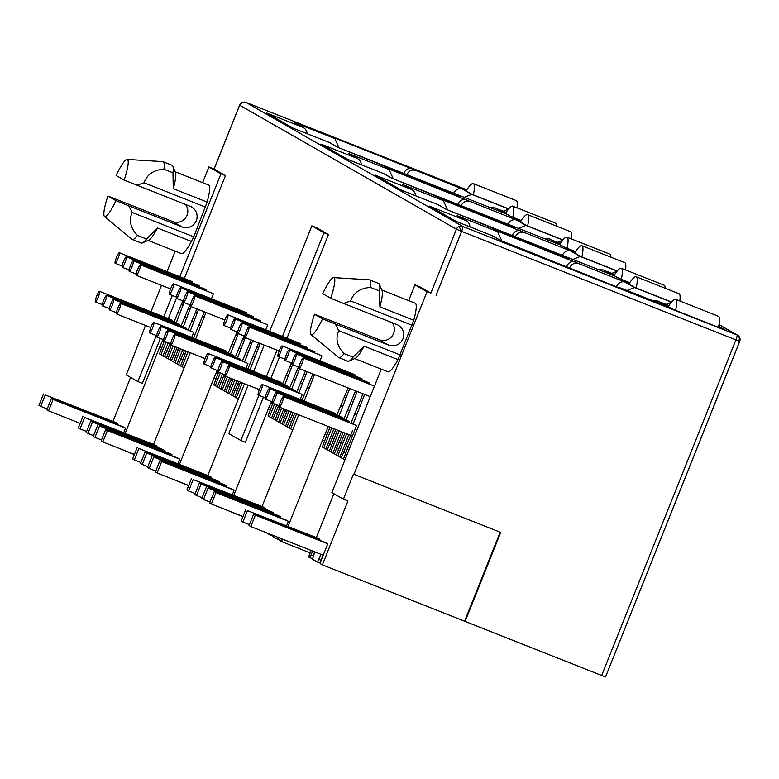 <?xml version="1.0" encoding="UTF-8"?>
<svg xmlns="http://www.w3.org/2000/svg" width="779" height="779" viewBox="0 0 779 779"><rect width="100%" height="100%" fill="white"/><g stroke="black" fill="none" stroke-linecap="round" stroke-linejoin="round"><path stroke-width="1.17" d="M719.017 324.668L737.022 334.96A4.917 4.849 -60.2 0 1 739.709 341.309L738.872 341.066A4.917 3.992 -70 0 0 737.022 334.96A4.917 0.789 111.6 0 1 735.882 339.926L601.67 675.481L465.102 621.438L500.712 532.417L353.987 474.353L427.028 291.736L414.973 284.841L408.654 300.626M245.969 102.409A4.917 0.789 111.6 0 1 245.989 102.419A4.917 0.789 111.6 0 1 246.008 102.429A4.917 4.849 119.8 0 0 239.659 105.204L242.162 102.555M414.973 284.841L419.482 286.623L430.855 293.128L456.416 229.211A4.917 4.849 -60.2 0 1 462.765 226.436A4.917 0.789 111.6 0 1 461.626 231.392L456.416 229.211L239.659 105.204L214.098 169.121L225.472 175.626L184.331 278.473M124.163 180.085L116.12 175.489A30.741 4.917 111.6 0 1 127.094 159.422A30.741 4.917 111.6 0 1 124.163 180.085L190.251 206.357A11.062 10.925 -60.2 0 1 196.308 220.642A11.062 10.925 -60.2 0 1 182.033 226.893L128.73 205.802L132.187 212.463C128.671 220.418 130.424 228.062 137.464 235.404A41.803 6.68 111.6 0 1 132.255 239.435A41.803 6.68 111.6 0 1 131.953 239.26L104.503 216.513A30.741 4.917 111.6 0 1 107.901 196.035L172.734 221.577A11.062 10.925 119.8 0 0 185.529 204.488M397.991 359.606L364.134 346.207L353.082 357.162L344.055 353.588C337.034 346.295 335.272 338.641 338.777 330.647L335.321 323.996L322.535 318.825A30.741 4.917 111.6 0 1 311.094 334.697A30.741 4.917 111.6 0 1 314.502 314.219L379.324 339.761L388.633 345.087A11.062 10.925 119.8 0 0 402.899 338.836A11.062 10.925 119.8 0 0 396.842 324.541L343.539 303.45L350.647 300.976C353.676 292.573 360.297 288.055 370.522 287.422L379.548 290.995L379.87 306.858L413.727 320.257L397.991 359.606A36.886 5.901 111.6 0 1 388.059 371.817L354.64 358.593M379.324 339.761A11.062 10.925 119.8 0 0 392.119 322.672M134.348 454.605L119.158 448.373M118.145 447.974L119.08 448.568M188.625 485.658L173.435 479.426M172.422 479.027L173.357 479.621M242.902 516.711L227.702 510.479M226.689 510.079L227.634 510.664M312.564 558.718L309.526 557.521L311.094 554.911L313.129 555.719L313.684 554.794M311.181 550.461L308.581 556.975L309.526 557.521M310.198 552.915L281.901 541.717L282.884 539.263M281.521 538.717L280.956 541.171L281.901 541.717M739.69 341.348L605.546 676.912L601.67 675.481M156.277 335.554L137.873 381.574L126.325 374.962L145.498 325.437M150.99 311.717L161.535 285.338M167.027 271.628L175.217 251.15M202.608 182.646L208.899 166.94L214.079 168.994M125.215 433.231L159.802 346.752L161.974 347.619M337.882 147.338L330.121 142.898A7.381 7.284 119.8 0 0 329.196 142.46L293.303 128.253L266.632 112.994L302.525 127.201A7.381 7.284 -60.2 0 1 307.082 133.706M205.958 312.486L195.685 338.982M190.203 352.692L153.512 444.429M179.491 464.284L214.079 377.805L216.25 378.672M392.158 178.391L384.398 173.951A7.381 7.284 119.8 0 0 383.472 173.503L347.58 159.305L320.909 144.047L356.792 158.244A7.381 7.284 -60.2 0 1 361.359 164.758M260.235 343.539L249.962 370.035M244.47 383.745L207.789 475.472M233.758 495.327L268.346 408.858L270.527 409.715M446.425 209.444L438.665 205.004A7.381 7.284 119.8 0 0 437.749 204.556L401.857 190.358L375.186 175.1L411.069 189.297A7.381 7.284 -60.2 0 1 415.635 195.811M314.512 374.592L304.238 401.088M298.747 414.798L262.056 506.525M273.176 536.186L270.138 534.988L270.508 534.365M288.035 526.38L322.623 439.911L324.804 440.768M500.702 240.497L492.941 236.056A7.381 7.284 119.8 0 0 492.016 235.609L456.134 221.402L429.453 206.143L465.345 220.35A7.381 7.284 -60.2 0 1 469.912 226.855M333.879 493.711L316.332 537.578M430.855 293.128L427.028 291.736M671.527 302.009L635.051 287.578L622.645 280.479L629.49 283.186M508.706 208.86L472.23 194.429L459.824 187.33L466.66 190.037M521.268 220.574L510.479 216.309L498.073 209.21L506.155 212.404M575.545 251.627L564.756 247.362L552.35 240.263L560.432 243.457M562.983 239.913L526.507 225.472L514.101 218.383L520.937 221.08M629.822 282.68L619.032 278.415L606.627 271.316L614.699 274.51M617.25 270.965L580.783 256.525L568.378 249.426L575.214 252.133M718.725 326.284L725.22 330.004L673.309 309.458L660.904 302.369L668.976 305.563M137.464 235.404L146.491 238.978L157.543 228.023L191.4 241.412L193.757 236.826L207.136 202.073L173.279 188.674L172.957 172.802L163.931 169.228C153.745 169.841 147.114 174.36 144.057 182.783L136.948 185.256M191.4 241.412A36.886 5.901 111.6 0 1 181.468 253.623L148.049 240.399M175.197 171.799L208.606 185.022A36.886 5.901 111.6 0 1 207.136 202.073M163.785 316.78L172.315 295.455M179.822 276.691L220.954 173.844L208.899 166.94M115.584 422.471L117.658 423.63L117.298 424.545M489.855 207.477L495.463 207.993L504.763 213.378M503.438 211.148L508.434 209.191M302.525 127.201L294.306 122.498L333.802 138.126L330.89 136.461L462.015 188.859L471.684 194.39L464.196 197.33M415.061 170.28C411.429 169.462 408.605 171.049 406.589 175.041L453.544 193.62C455.559 189.628 458.383 188.041 462.015 188.859M154.972 445.004L157.046 446.163L156.686 447.078M123.471 426.989L125.555 428.148L123.754 432.647M159.802 346.752L162.441 340.949L164.087 341.601M269.67 331.387L311.873 225.861L316.391 227.643L328.456 234.547L286.974 338.242M279.476 357.006L270.936 378.331M263.438 397.105L245.366 442.277L240.857 440.486L228.792 433.582L248.141 385.196M130.58 377.396L112.965 421.439M162.441 340.949L163.035 339.469M170.971 319.624L172.568 320.393L172.188 321.347M164.252 341.192L159.491 353.87L160.941 354.698L166.063 341.903M173.99 322.068L182.802 300.84M190.738 281.005L192.335 281.774L191.955 282.728M184.019 302.564L176.19 322.934M168.254 342.77L163.006 355.886L164.457 356.714L170.065 343.49M178.002 323.645L179.598 324.415L179.209 325.369M171.283 345.214L166.521 357.892L167.972 358.72L173.084 345.925M181.02 326.089L189.833 304.862M197.759 285.026L199.366 285.796L198.976 286.75M191.05 306.585L183.221 326.956M175.285 346.791L170.036 359.908L171.487 360.735L177.096 347.512M185.022 327.667L186.629 328.446L186.239 329.39M178.742 348.164L173.551 361.914L175.002 362.741L180.543 348.875M188.051 330.111L196.863 308.893M204.789 289.048L206.386 289.817L206.007 290.771M198.499 309.536L190.251 330.978M182.744 349.742L177.067 363.929L178.518 364.757L184.545 350.462M192.053 331.688L193.65 332.467L191.683 337.395M186.191 351.115L180.582 365.935L182.033 366.763L188.002 351.826M193.494 338.115L204.312 311.843M211.82 293.07L213.417 293.839L211.45 298.776M162.86 449.522L164.944 450.681L164.632 451.45M169.861 453.524L171.935 454.683L171.575 455.588M177.748 458.033L179.822 459.191L178.021 463.7M214.079 377.805L217.312 370.522M225.238 350.677L226.835 351.446L226.455 352.4M218.529 372.235L213.767 384.923L215.218 385.751L220.33 372.956M228.266 353.111L237.079 331.893M245.005 312.058L246.602 312.827L246.222 313.781M238.286 333.616L230.467 353.987M222.531 373.823L217.283 386.939L218.733 387.767L224.333 374.543M232.269 354.698L233.866 355.467L233.486 356.422M225.55 376.257L220.798 388.945L222.249 389.773L227.361 376.978M235.297 357.142L244.1 335.915M252.036 316.079L253.633 316.849L253.253 317.803M245.317 337.638L237.488 358.009M229.562 377.844L224.313 390.961L225.764 391.788L231.363 378.565M239.299 358.72L240.896 359.489L240.516 360.443M233.009 379.207L227.828 392.967L229.279 393.794L234.82 379.928M242.327 361.164L251.13 339.936M259.066 320.101L260.663 320.87L260.283 321.824M252.776 340.589L244.518 362.031M237.02 380.795L231.344 394.982L232.794 395.81L238.822 381.515M246.33 362.741L247.926 363.511L245.96 368.448M240.468 382.168L234.859 396.988L236.31 397.816L242.279 382.878M247.761 369.168L258.589 342.887M266.097 324.122L267.694 324.892L265.727 329.829M209.249 476.057L211.323 477.215L210.963 478.121M217.137 480.575L219.211 481.734L218.909 482.503M224.138 484.577L226.212 485.736L225.842 486.641M232.025 489.085L234.099 490.244L232.298 494.753M268.346 408.858L271.579 401.565M279.515 381.729L281.112 382.499L280.732 383.453M272.796 403.288L268.044 415.976L269.495 416.804L274.607 404.009M282.543 384.164L291.346 362.946M299.282 343.111L300.879 343.88L300.499 344.824M292.563 364.669L284.734 385.03M276.798 404.876L271.559 417.982L273.01 418.81L278.609 405.586M286.545 385.751L288.142 386.52L287.763 387.475M279.827 407.31L275.075 419.998L276.526 420.826L281.638 408.03M289.574 388.185L298.376 366.967M306.313 347.132L307.909 347.901L307.53 348.846M299.594 368.691L291.765 389.052M283.829 408.897L278.59 422.004L280.031 422.831L285.64 409.608M293.576 389.773L295.173 390.542L294.793 391.496M287.285 410.26L282.105 424.019L283.546 424.847L289.097 410.981M296.604 392.207L305.407 370.989M313.343 351.154L314.94 351.923L314.56 352.877M307.053 371.641L298.795 393.074M291.288 411.848L285.62 426.025L287.062 426.853L293.099 412.558M300.606 393.794L302.203 394.563L300.236 399.5M294.744 413.211L289.136 428.041L290.577 428.869L296.556 413.931M302.038 400.211L312.866 373.939M320.373 355.175L321.97 355.945L319.994 360.881M263.526 507.11L265.6 508.268L265.24 509.174M271.413 511.618L273.487 512.777L273.186 513.556M266.077 532.612L270.138 534.988M278.405 515.62L280.489 516.779L280.119 517.694M273.332 535.475L273.069 536.663L278.025 539.496L279.077 537.753M286.302 520.138L288.376 521.297L286.575 525.806M322.623 439.911L328.31 426.493M333.792 412.782L335.389 413.552L335.009 414.506M329.955 427.145L322.321 447.029L323.762 447.857L331.766 427.866M336.82 415.217L348.077 387.874M353.559 374.154L355.156 374.933L354.776 375.877M349.722 388.526L339.011 416.083M333.957 428.732L325.836 449.035L327.277 449.863L335.768 429.443M340.822 416.804L342.419 417.573L342.039 418.527M337.414 430.096L329.351 451.051L330.793 451.878L339.225 430.816M343.851 419.238L355.536 390.824M360.589 378.185L362.186 378.954L361.807 379.899M357.181 391.477L346.042 420.105M341.416 431.683L332.867 453.057L334.308 453.884L343.227 432.394M347.853 420.826L349.45 421.595L349.07 422.549M344.873 433.046L336.382 455.072L337.823 455.9L346.674 433.767M350.881 423.26L362.995 393.775M367.62 382.207L369.217 382.976L368.837 383.92M364.64 394.427L353.072 424.127M348.875 434.633L339.897 457.078L341.338 457.906L352.731 430.222M354.883 424.847L356.48 425.616L343.412 459.094L344.854 459.922L362.683 415.558M311.094 554.911L312.652 551.035M317.793 538.162L319.877 539.321L319.507 540.227M314.843 551.902L312.457 559.195L317.413 562.039L321.016 554.346M325.69 542.671L327.764 543.83L321.055 560.607L320.344 563.714L322.379 564.872L347.94 500.955L343.432 499.173L353.471 474.06L353.987 474.353M176.405 298.308L168.293 318.572M160.367 338.407L142.382 383.356L137.873 381.574M544.131 238.53L549.555 238.968L559.04 244.431M557.715 242.201L562.711 240.244M356.792 158.244L348.573 153.541L388.078 169.179L385.167 167.514L516.292 219.912L525.961 225.443L518.473 228.374M469.338 201.333C465.706 200.505 462.882 202.092 460.866 206.094L507.82 224.673C509.836 220.671 512.66 219.084 516.292 219.912M216.718 372.002L218.363 372.654M598.408 269.583L603.832 270.021L613.316 275.484M611.992 273.254L616.987 271.296M411.069 189.297L402.85 184.594L442.355 200.232L439.444 198.557L570.569 250.965L580.238 256.495L572.75 259.426M523.615 232.385C519.982 231.558 517.159 233.145 515.143 237.147L562.097 255.726C564.103 251.724 566.937 250.137 570.569 250.965M270.995 403.055L272.631 403.697M652.685 300.636L658.109 301.074L667.593 306.536M666.269 304.307L671.264 302.34M465.345 220.35L457.127 215.647L496.632 231.275L493.72 229.61L624.846 282.017L634.505 287.548L627.027 290.479M577.891 263.438C574.259 262.611 571.435 264.198 569.41 268.19L616.374 286.779C618.38 282.777 621.204 281.19 624.846 282.017M314.677 551.844L313.129 555.719M325.262 434.098L326.907 434.75M465.102 621.438L322.379 564.872M464.586 621.145L500.167 532.203M381.788 289.992L415.197 303.216A36.886 5.901 111.6 0 1 413.727 320.257M381.262 369.119L331.883 492.562L343.432 499.173M412.149 168.615C408.517 167.797 405.693 169.384 403.678 173.376L406.589 175.041M330.89 136.461L334.873 138.652L339.031 147.796L403.503 173.824M333.802 138.126L334.873 138.652M294.306 122.498L303.45 127.639M505.123 213.524L337.677 147.26M376.919 162.792L380.288 164.642M458.179 194.945L455.043 194.214M466.426 199.667C462.794 198.84 459.97 200.427 457.955 204.429L460.866 206.094M385.167 167.514L389.149 169.705L393.307 178.849L457.77 204.867M388.078 169.179L389.149 169.705M348.573 153.541L357.717 158.692M559.4 244.577L391.944 178.313M431.186 193.844L434.565 195.685M512.455 225.998L509.32 225.267M520.703 230.72C517.071 229.893 514.247 231.48 512.231 235.482L515.143 237.147M439.444 198.557L443.426 200.758L447.584 209.902L512.046 235.92M442.355 200.232L443.426 200.758M402.85 184.594L411.994 189.745M613.677 275.63L446.221 209.366M485.463 224.888L488.842 226.738M566.722 257.051L563.597 256.32M574.98 261.773C571.348 260.946 568.524 262.533 566.499 266.525L569.41 268.2M493.72 229.61L497.703 231.811L501.861 240.945L566.323 266.973M496.632 231.275L497.703 231.811M457.127 215.647L466.27 220.798M667.954 306.673L620.999 288.094L623.911 289.769L500.498 240.409M539.74 255.94L543.119 257.791M620.999 288.094L617.874 287.373M127.094 159.422L162.675 161.613A41.803 6.68 111.6 0 1 163.015 161.691L172.042 165.265A41.803 6.68 111.6 0 1 172.85 166.18L175.46 172.432A36.886 5.901 111.6 0 1 173.279 188.674M157.543 228.023A36.886 5.901 111.6 0 1 148.672 240.127L142.489 242.892A41.803 6.68 111.6 0 1 141.281 243.009L132.255 239.435M225.472 175.626L220.954 173.844M253.633 371.486L264.178 345.107M328.456 234.547L323.937 232.755L282.465 336.45M276.983 350.17L266.428 376.549M258.92 395.313L240.857 440.486M311.873 225.861L323.937 232.755M323.051 555.154L321.016 560.228L318.991 559.429M320.451 563.236L317.413 562.039M321.016 560.228L321.581 559.303M347.999 446.815L346.353 446.163M345.895 452.833L343.714 451.976M360.102 405.762L358.457 405.109M356.811 414.759L354.63 413.892M340.024 456.767L337.823 455.9M340.968 442.793L339.323 442.141M338.865 448.811L336.684 447.954M353.072 401.74L351.426 401.088M349.781 410.737L347.6 409.871M332.993 452.745L330.793 451.878M333.938 438.772L332.292 438.119M331.835 444.79L329.653 443.933M346.042 397.718L344.396 397.066M342.75 406.716L340.569 405.849M325.963 448.723L323.762 447.857M281.063 540.704L278.025 539.496M312.856 378.73L311.211 378.078M309.565 387.728L307.384 386.871M292.777 429.735L290.577 428.869M293.722 415.762L292.076 415.119M291.619 421.79L289.437 420.923M305.826 374.709L304.18 374.056M302.534 383.706L300.353 382.849M285.747 425.714L283.546 424.847M286.691 411.74L285.046 411.098M284.588 417.768L282.407 416.901M298.795 370.687L297.15 370.035M295.504 379.685L293.323 378.828M278.716 421.692L276.526 420.826M279.661 407.719L278.015 407.076M277.558 413.737L275.377 412.88M291.765 366.666L290.119 366.013M288.473 375.663L286.292 374.796M271.686 417.671L269.495 416.804M258.579 347.677L256.934 347.035M255.288 356.685L253.107 355.818M238.501 398.682L236.31 397.816M239.445 384.719L237.809 384.066M237.342 390.737L235.161 389.87M251.549 343.656L249.903 343.013M248.258 352.653L246.076 351.796M231.47 394.661L229.279 393.794M232.424 380.697L230.779 380.045M230.311 386.715L228.13 385.848M244.518 339.634L242.873 338.992M241.227 348.632L239.046 347.775M224.44 390.639L222.249 389.773M225.394 376.676L223.748 376.023M223.281 382.693L221.1 381.827M237.488 335.613L235.842 334.97M234.197 344.61L232.015 343.753M217.409 386.618L215.218 385.751M204.302 316.634L202.657 315.982M201.011 325.632L198.83 324.765M184.224 367.639L182.033 366.763M185.178 353.666L183.532 353.014M183.065 359.684L180.884 358.817M197.272 312.613L195.626 311.96M193.981 321.61L191.8 320.744M177.193 363.618L175.002 362.741M178.148 349.644L176.502 348.992M176.035 355.662L173.863 354.796M190.242 308.591L188.596 307.939M186.95 317.589L184.769 316.722M170.163 359.586L167.972 358.72M171.117 345.623L169.471 344.97M169.004 351.641L166.833 350.774M183.211 304.57L181.575 303.917M179.92 313.567L177.739 312.7M163.132 355.565L160.941 354.698M178.518 364.757L180.709 365.624M171.487 360.735L173.678 361.602M164.457 356.714L166.648 357.58M232.794 395.81L234.985 396.677M225.764 391.788L227.955 392.655M218.733 387.767L220.924 388.633M287.062 426.853L289.262 427.729M280.031 422.831L282.232 423.708M273.01 418.81L275.201 419.686M341.338 457.906L343.539 458.773M334.308 453.884L336.509 454.751M327.277 449.863L329.478 450.729M364.134 346.207A36.886 5.901 111.6 0 1 355.263 358.311L349.08 361.086A41.803 6.68 111.6 0 1 347.872 361.203L338.846 357.629A41.803 6.68 111.6 0 1 338.544 357.444L311.094 334.697M333.685 277.616A30.741 4.917 111.6 0 1 330.754 298.279L322.71 293.683A30.741 4.917 111.6 0 1 333.685 277.616L369.265 279.807A41.803 6.68 111.6 0 1 369.606 279.885L378.643 283.459A41.803 6.68 111.6 0 1 379.441 284.364L382.051 290.616A36.886 5.901 111.6 0 1 379.87 306.858M172.85 166.18A41.803 6.68 111.6 0 1 172.957 172.802M146.491 238.978A41.803 6.68 111.6 0 1 142.489 242.892M353.082 357.162A41.803 6.68 111.6 0 1 349.08 361.086M379.441 284.364A41.803 6.68 111.6 0 1 379.548 290.995M163.015 161.691A41.803 6.68 111.6 0 1 163.931 169.228M344.055 353.588A41.803 6.68 111.6 0 1 338.846 357.629M369.606 279.885A41.803 6.68 111.6 0 1 370.522 287.422M128.73 205.802L115.944 200.631A30.741 4.917 111.6 0 1 104.503 216.513M330.754 298.279L343.539 303.45M115.944 200.631L107.901 196.035M314.502 314.219L322.535 318.825M388.633 345.087L335.321 323.996M132.187 212.463L193.757 236.826M205.627 207.146L144.057 182.783M400.348 355.01L338.777 330.647M350.647 300.976L412.218 325.34M116.431 257.547A5.657 0.906 111.6 0 1 119.304 252.737A5.657 0.906 111.6 0 1 118.019 258.453A5.657 0.906 111.6 0 1 115.146 263.263A5.657 0.906 111.6 0 1 116.431 257.547M103.695 300.188A5.657 0.906 111.6 0 1 106.567 295.387A5.657 0.906 111.6 0 1 105.282 301.093A5.657 0.906 111.6 0 1 102.409 305.904A5.657 0.906 111.6 0 1 103.695 300.188M123.462 261.569A5.657 0.906 111.6 0 1 126.334 256.758A5.657 0.906 111.6 0 1 125.049 262.474A5.657 0.906 111.6 0 1 122.176 267.285A5.657 0.906 111.6 0 1 123.462 261.569M110.725 304.209A5.657 0.906 111.6 0 1 113.598 299.409A5.657 0.906 111.6 0 1 112.312 305.115A5.657 0.906 111.6 0 1 109.44 309.925A5.657 0.906 111.6 0 1 110.725 304.209M130.492 265.59A5.657 0.906 111.6 0 1 133.365 260.78A5.657 0.906 111.6 0 1 132.079 266.496A5.657 0.906 111.6 0 1 129.207 271.306A5.657 0.906 111.6 0 1 130.492 265.59M117.756 308.231A5.657 0.906 111.6 0 1 120.628 303.43A5.657 0.906 111.6 0 1 119.343 309.136A5.657 0.906 111.6 0 1 116.47 313.947A5.657 0.906 111.6 0 1 117.756 308.231M137.523 269.612A5.657 0.906 111.6 0 1 140.395 264.802A5.657 0.906 111.6 0 1 139.11 270.517A5.657 0.906 111.6 0 1 136.228 275.328A5.657 0.906 111.6 0 1 137.523 269.612M96.664 296.166A5.657 0.906 111.6 0 1 99.537 291.365A5.657 0.906 111.6 0 1 98.251 297.072A5.657 0.906 111.6 0 1 95.379 301.882A5.657 0.906 111.6 0 1 96.664 296.166M466.095 190.923A38.113 6.096 111.6 0 1 473.311 183.601A38.113 6.096 111.6 0 1 473.437 183.659A38.113 6.096 111.6 0 1 473.359 194.877M516.983 207.827A38.113 6.096 -68.4 0 0 516.331 200.631A38.113 6.096 -68.4 0 0 516.204 200.573A38.113 6.096 -68.4 0 0 516.068 200.534M51.404 398.468L46.837 409.881L48.561 410.864L53.128 399.452L51.404 398.468L123.637 427.048M80.149 423.367L48.561 410.864M53.128 399.452L125.361 428.041M47.217 408.946L40.674 406.356L45.24 394.934L117.473 423.523M115.75 422.539L45.24 394.934M43.517 393.95L38.95 405.362L40.674 406.356M505.483 213.456A38.113 6.096 111.6 0 1 512.699 206.133A38.113 6.096 111.6 0 1 512.825 206.201A38.113 6.096 111.6 0 1 512.796 217.224M556.683 226.163A38.113 6.096 -68.4 0 0 555.719 223.164A38.113 6.096 -68.4 0 0 555.593 223.106A38.113 6.096 -68.4 0 0 555.456 223.067M90.792 421.001L86.226 432.413L87.949 433.397L92.516 421.984L90.792 421.001L163.025 449.58M93.548 435.617L87.949 433.397M92.516 421.984L164.749 450.574M86.605 431.478L80.062 428.888L84.629 417.476L156.861 446.055M155.138 445.072L84.629 417.476M82.905 416.483L78.338 427.905L80.062 428.888M559.76 244.509A38.113 6.096 111.6 0 1 566.976 237.186A38.113 6.096 111.6 0 1 567.102 237.244A38.113 6.096 111.6 0 1 567.063 248.277M610.96 257.216A38.113 6.096 -68.4 0 0 609.996 254.217A38.113 6.096 -68.4 0 0 609.869 254.158A38.113 6.096 -68.4 0 0 609.733 254.12M145.069 452.054L140.502 463.466L142.226 464.45L146.793 453.037L145.069 452.054L217.302 480.633M147.825 466.67L142.226 464.45M146.793 453.037L219.026 481.617M140.882 462.531L134.339 459.941L138.905 448.519L211.138 477.108M209.415 476.125L138.905 448.519M137.182 447.536L132.615 458.948L134.339 459.941M614.037 275.552A38.113 6.096 111.6 0 1 621.253 268.239A38.113 6.096 111.6 0 1 621.379 268.297A38.113 6.096 111.6 0 1 621.34 279.33M665.237 288.269A38.113 6.096 -68.4 0 0 664.273 285.27A38.113 6.096 -68.4 0 0 664.146 285.211A38.113 6.096 -68.4 0 0 664.01 285.172M199.346 483.107L194.779 494.519L196.503 495.502L201.07 484.09L199.346 483.107L271.579 511.686M202.102 497.713L196.503 495.502M201.07 484.09L273.302 512.67M195.159 493.574L188.615 490.984L193.182 479.572L265.405 508.161M263.692 507.168L193.182 479.572M191.459 478.588L186.892 490.001L188.615 490.984M668.314 306.605A38.113 6.096 111.6 0 1 675.529 299.292A38.113 6.096 111.6 0 1 675.656 299.35A38.113 6.096 111.6 0 1 675.617 310.373M718.501 327.346A38.113 6.096 -68.4 0 0 718.54 316.323A38.113 6.096 -68.4 0 0 718.413 316.264A38.113 6.096 -68.4 0 0 718.287 316.216M253.623 514.15L249.056 525.572L250.78 526.555L255.346 515.143L253.623 514.15L325.856 542.739M323.217 555.213L250.78 526.555M255.346 515.143L327.579 543.723M249.436 524.627L242.892 522.037L247.449 510.625L319.682 539.204M317.959 538.221L247.449 510.625M245.726 509.641L241.169 521.054L242.892 522.037M520.372 221.966A38.113 6.096 111.6 0 1 527.587 214.653A38.113 6.096 111.6 0 1 527.714 214.712A38.113 6.096 111.6 0 1 527.636 225.929M571.26 238.88A38.113 6.096 -68.4 0 0 570.608 231.684A38.113 6.096 -68.4 0 0 570.481 231.626A38.113 6.096 -68.4 0 0 570.345 231.587M105.681 429.521L101.114 440.933L102.838 441.917L107.405 430.505L105.681 429.521L177.914 458.101M134.426 454.42L102.838 441.917M107.405 430.505L179.637 459.084M101.494 439.989L94.95 437.399L99.517 425.986L171.75 454.576M170.026 453.582L99.517 425.986M97.794 425.003L93.227 436.415L94.95 437.399M574.649 253.019A38.113 6.096 111.6 0 1 581.864 245.706A38.113 6.096 111.6 0 1 581.991 245.765A38.113 6.096 111.6 0 1 581.913 256.973M625.527 269.933A38.113 6.096 -68.4 0 0 624.885 262.737A38.113 6.096 -68.4 0 0 624.758 262.679A38.113 6.096 -68.4 0 0 624.622 262.63M159.958 460.574L155.391 471.986L157.115 472.97L161.681 461.558L159.958 460.574L232.191 489.154M188.703 485.473L157.115 472.97M161.681 461.558L233.914 490.137M155.771 471.042L149.227 468.452L153.784 457.039L226.017 485.619M224.294 484.635L153.784 457.039M152.071 456.056L147.504 467.468L149.227 468.452M628.926 284.072A38.113 6.096 111.6 0 1 636.141 276.759A38.113 6.096 111.6 0 1 636.268 276.818A38.113 6.096 111.6 0 1 636.19 288.026M679.804 300.986A38.113 6.096 -68.4 0 0 679.152 293.79A38.113 6.096 -68.4 0 0 679.025 293.722A38.113 6.096 -68.4 0 0 678.899 293.683M214.235 491.617L209.668 503.03L211.391 504.023L215.958 492.61L214.235 491.617L286.468 520.206M242.98 516.516L211.391 504.023M215.958 492.61L288.191 521.19M210.048 502.095L203.504 499.505L208.061 488.092L280.294 516.672M278.57 515.688L208.061 488.092M206.338 487.109L201.78 498.521L203.504 499.505M170.708 288.6A5.657 0.906 111.6 0 1 173.581 283.79A5.657 0.906 111.6 0 1 172.295 289.506A5.657 0.906 111.6 0 1 169.413 294.306A5.657 0.906 111.6 0 1 170.708 288.6M157.971 331.241A5.657 0.906 111.6 0 1 160.844 326.43A5.657 0.906 111.6 0 1 159.559 332.146A5.657 0.906 111.6 0 1 156.676 336.956A5.657 0.906 111.6 0 1 157.971 331.241M177.739 292.622A5.657 0.906 111.6 0 1 180.611 287.811A5.657 0.906 111.6 0 1 179.326 293.527A5.657 0.906 111.6 0 1 176.444 298.328A5.657 0.906 111.6 0 1 177.739 292.622M165.002 335.262A5.657 0.906 111.6 0 1 167.875 330.452A5.657 0.906 111.6 0 1 166.589 336.168A5.657 0.906 111.6 0 1 163.707 340.978A5.657 0.906 111.6 0 1 165.002 335.262M184.769 296.643A5.657 0.906 111.6 0 1 187.642 291.833A5.657 0.906 111.6 0 1 186.356 297.549A5.657 0.906 111.6 0 1 183.474 302.349A5.657 0.906 111.6 0 1 184.769 296.643M172.032 339.284A5.657 0.906 111.6 0 1 174.905 334.473A5.657 0.906 111.6 0 1 173.61 340.189A5.657 0.906 111.6 0 1 170.737 345A5.657 0.906 111.6 0 1 172.032 339.284M191.8 300.665A5.657 0.906 111.6 0 1 194.672 295.854A5.657 0.906 111.6 0 1 193.377 301.57A5.657 0.906 111.6 0 1 190.504 306.371A5.657 0.906 111.6 0 1 191.8 300.665M150.941 327.219A5.657 0.906 111.6 0 1 153.814 322.409A5.657 0.906 111.6 0 1 152.528 328.125A5.657 0.906 111.6 0 1 149.656 332.935A5.657 0.906 111.6 0 1 150.941 327.219M224.985 319.643A5.657 0.906 111.6 0 1 227.857 314.843A5.657 0.906 111.6 0 1 226.562 320.558A5.657 0.906 111.6 0 1 223.69 325.359A5.657 0.906 111.6 0 1 224.985 319.643M212.248 362.293A5.657 0.906 111.6 0 1 215.121 357.483A5.657 0.906 111.6 0 1 213.826 363.199A5.657 0.906 111.6 0 1 210.953 368A5.657 0.906 111.6 0 1 212.248 362.293M232.015 323.665A5.657 0.906 111.6 0 1 234.888 318.864A5.657 0.906 111.6 0 1 233.593 324.58A5.657 0.906 111.6 0 1 230.72 329.381A5.657 0.906 111.6 0 1 232.015 323.665M219.279 366.315A5.657 0.906 111.6 0 1 222.151 361.505A5.657 0.906 111.6 0 1 220.856 367.221A5.657 0.906 111.6 0 1 217.984 372.021A5.657 0.906 111.6 0 1 219.279 366.315M239.046 327.696A5.657 0.906 111.6 0 1 241.918 322.886A5.657 0.906 111.6 0 1 240.623 328.602A5.657 0.906 111.6 0 1 237.751 333.402A5.657 0.906 111.6 0 1 239.046 327.696M226.309 370.337A5.657 0.906 111.6 0 1 229.182 365.526A5.657 0.906 111.6 0 1 227.887 371.242A5.657 0.906 111.6 0 1 225.014 376.043A5.657 0.906 111.6 0 1 226.309 370.337M246.076 331.718A5.657 0.906 111.6 0 1 248.949 326.907A5.657 0.906 111.6 0 1 247.654 332.623A5.657 0.906 111.6 0 1 244.781 337.424A5.657 0.906 111.6 0 1 246.076 331.718M205.218 358.272A5.657 0.906 111.6 0 1 208.09 353.462A5.657 0.906 111.6 0 1 206.805 359.177A5.657 0.906 111.6 0 1 203.923 363.978A5.657 0.906 111.6 0 1 205.218 358.272M279.262 350.696A5.657 0.906 111.6 0 1 282.134 345.895A5.657 0.906 111.6 0 1 280.839 351.602A5.657 0.906 111.6 0 1 277.967 356.412A5.657 0.906 111.6 0 1 279.262 350.696M266.525 393.346A5.657 0.906 111.6 0 1 269.398 388.536A5.657 0.906 111.6 0 1 268.103 394.252A5.657 0.906 111.6 0 1 265.23 399.052A5.657 0.906 111.6 0 1 266.525 393.346M286.283 354.718A5.657 0.906 111.6 0 1 289.165 349.917A5.657 0.906 111.6 0 1 287.87 355.623A5.657 0.906 111.6 0 1 284.997 360.434A5.657 0.906 111.6 0 1 286.283 354.718M273.546 397.368A5.657 0.906 111.6 0 1 276.428 392.558A5.657 0.906 111.6 0 1 275.133 398.273A5.657 0.906 111.6 0 1 272.261 403.074A5.657 0.906 111.6 0 1 273.546 397.368M293.313 358.739A5.657 0.906 111.6 0 1 296.195 353.939A5.657 0.906 111.6 0 1 294.9 359.645A5.657 0.906 111.6 0 1 292.028 364.455A5.657 0.906 111.6 0 1 293.313 358.739M280.576 401.389A5.657 0.906 111.6 0 1 283.459 396.579A5.657 0.906 111.6 0 1 282.164 402.295A5.657 0.906 111.6 0 1 279.291 407.096A5.657 0.906 111.6 0 1 280.576 401.389M300.343 362.761A5.657 0.906 111.6 0 1 303.226 357.96A5.657 0.906 111.6 0 1 301.931 363.666A5.657 0.906 111.6 0 1 299.058 368.477A5.657 0.906 111.6 0 1 300.343 362.761M259.495 389.325A5.657 0.906 111.6 0 1 262.367 384.514A5.657 0.906 111.6 0 1 261.072 390.23A5.657 0.906 111.6 0 1 258.2 395.031A5.657 0.906 111.6 0 1 259.495 389.325M738.872 341.066L461.626 231.392L459.035 226.504M242.279 102.497L245.989 102.419L466.806 189.803L246.008 102.429L462.765 226.436L737.022 334.96M436.055 295.309L461.626 231.392M337.414 147.153L329.196 142.46M471.684 194.39L508.59 208.996M391.691 178.206L383.472 173.503M525.961 225.443L562.866 240.049M445.968 209.259L437.749 204.556M580.238 256.495L617.143 271.102M500.235 240.312L492.016 235.609M634.505 287.548L671.42 302.145M172.734 221.577L182.033 226.893M605.546 676.912L739.758 341.358L739.622 337.395L737.635 335.262L719.027 324.609M214.05 169.082L239.611 105.165M377.046 162.84L337.541 147.212M379.957 164.505L460.905 196.542M504.948 213.456L457.994 194.877M431.323 193.893L391.818 178.255M434.234 195.558L515.182 227.585M559.225 244.499L512.27 225.92M485.599 224.936L446.094 209.308M488.511 226.611L569.459 258.638M613.501 275.552L566.547 256.973M539.876 255.989L500.371 240.36M542.788 257.654L623.736 289.691M667.769 306.605L620.824 288.026M191.546 281.326L119.304 252.737M122.089 266.009L115.146 263.263M178.81 323.967L106.567 295.387M109.352 308.65L102.409 305.904M198.577 285.348L126.334 256.758M129.119 270.031L122.176 267.285M185.84 327.988L113.598 299.409M116.383 312.671L109.44 309.925M205.607 289.369L133.365 260.78M136.15 274.052L129.207 271.306M192.871 332.01L120.628 303.43M150.814 327.54L116.47 313.947M212.638 293.391L140.395 264.802M170.582 288.912L136.228 275.328M171.779 319.945L99.537 291.365M102.322 304.628L95.379 301.882M473.311 183.601L516.204 200.573M512.699 206.133L555.593 223.106M566.976 237.186L609.869 254.158M621.253 268.239L664.146 285.211M675.529 299.292L718.413 316.264M527.587 214.653L570.481 231.626M581.864 245.706L624.758 262.679M636.141 276.759L679.025 293.722M245.823 312.379L173.581 283.79M176.366 297.062L169.413 294.306M233.087 355.02L160.844 326.43M163.629 339.702L156.676 336.956M252.854 316.401L180.611 287.811M183.396 301.084L176.444 298.328M240.117 359.041L167.875 330.452M170.659 343.724L163.707 340.978M259.884 320.422L187.642 291.833M190.427 305.105L183.474 302.349M247.147 363.063L174.905 334.473M205.091 358.593L170.737 345M266.915 324.444L194.672 295.854M224.858 319.965L190.504 306.371M226.056 350.998L153.814 322.409M156.598 335.681L149.656 332.935M300.1 343.432L227.857 314.843M230.642 328.105L223.69 325.359M287.363 386.072L215.121 357.483M217.906 370.755L210.953 368M307.13 347.453L234.888 318.864M237.673 332.127L230.72 329.381M294.394 390.094L222.151 361.505M224.936 374.777L217.984 372.021M314.161 351.475L241.918 322.886M244.703 336.148L237.751 333.402M301.424 394.116L229.182 365.526M259.368 389.636L225.014 376.043M321.191 355.497L248.949 326.907M279.135 351.017L244.781 337.424M280.333 382.051L208.09 353.462M210.875 366.734L203.923 363.978M354.377 374.485L282.134 345.895M284.91 359.158L277.967 356.412M341.64 417.125L269.398 388.536M272.173 401.808L265.23 399.052M361.407 378.506L289.165 349.917M291.94 363.18L284.997 360.434M348.671 421.147L276.428 392.558M279.203 405.83L272.261 403.074M368.438 382.528L296.195 353.939M298.97 367.201L292.028 364.455M355.691 425.168L283.459 396.579M352.332 435.997L279.291 407.096M374.446 386.141L303.226 357.96M370.249 396.647L299.058 368.477M334.61 413.104L262.367 384.514M265.152 397.777L258.2 395.031"/></g></svg>
